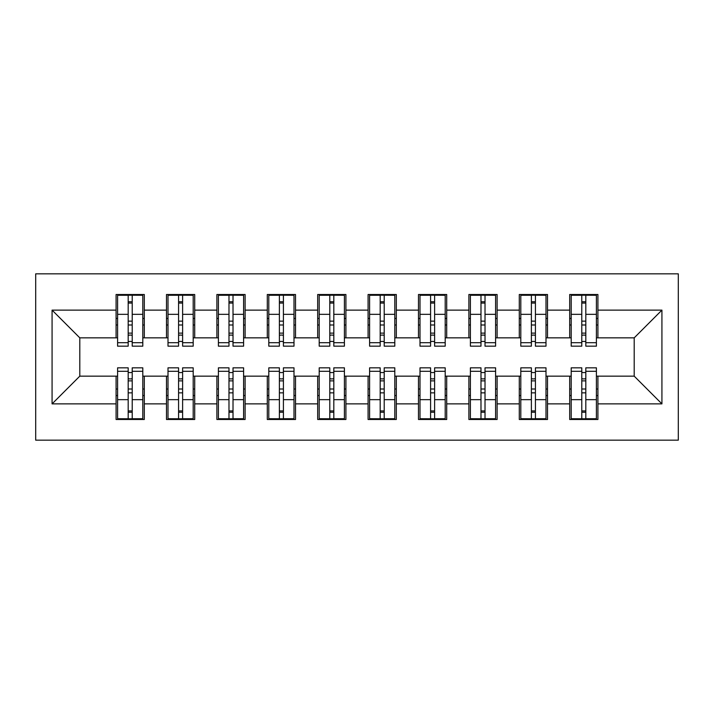 <?xml version="1.0" encoding="UTF-8"?>
<svg xmlns="http://www.w3.org/2000/svg" width="714" height="714" viewBox="0 0 714 714"><rect width="100%" height="100%" fill="white"/><g stroke="black" fill="none" stroke-linecap="round" stroke-linejoin="round"><path stroke-width="1.07" d="M35.7 440.163L678.3 440.163L678.3 273.837L35.7 273.837L35.7 440.163M581.785 324.995L585.819 324.995L581.785 324.995M585.819 389.005L581.785 389.005L585.819 389.005M531.386 324.995L535.42 324.995L531.386 324.995M535.42 389.005L531.386 389.005L535.42 389.005M480.986 324.995L485.02 324.995L480.986 324.995M485.02 389.005L480.986 389.005L485.02 389.005M430.587 324.995L434.612 324.995L430.587 324.995M434.612 389.005L430.587 389.005L434.612 389.005M380.187 324.995L384.212 324.995L380.187 324.995M384.212 389.005L380.187 389.005L384.212 389.005M329.788 324.995L333.813 324.995L329.788 324.995M333.813 389.005L329.788 389.005L333.813 389.005M279.388 324.995L283.413 324.995L279.388 324.995M283.413 389.005L279.388 389.005L283.413 389.005M228.98 324.995L233.014 324.995L228.98 324.995M233.014 389.005L228.98 389.005L233.014 389.005M178.58 324.995L182.614 324.995L178.58 324.995M182.614 389.005L178.58 389.005L182.614 389.005M117.596 337.847L79.798 337.847L52.077 310.126L52.077 403.874L116.087 403.874L116.087 419.493L144.308 419.493L144.308 403.874L166.487 403.874L166.487 419.493L194.708 419.493L194.708 403.874L216.886 403.874L216.886 419.493L245.116 419.493L245.116 403.874L267.286 403.874L267.286 419.493L295.516 419.493L295.516 403.874L317.685 403.874L317.685 419.493L345.915 419.493L345.915 403.874L368.085 403.874L368.085 419.493L396.315 419.493L396.315 403.874L418.484 403.874L418.484 419.493L446.714 419.493L446.714 403.874L468.884 403.874L468.884 419.493L497.114 419.493L497.114 403.874L519.292 403.874L519.292 419.493L547.513 419.493L547.513 403.874L569.692 403.874L569.692 419.493L597.913 419.493L597.913 376.153L634.202 376.153L634.202 337.847L596.404 337.847M52.077 310.126L116.087 310.126L116.087 337.847M634.202 337.847L661.923 310.126L597.913 310.126L597.913 294.507L569.692 294.507L569.692 310.126L547.513 310.126L547.513 294.507L519.292 294.507L519.292 310.126L497.114 310.126L497.114 294.507L468.884 294.507L468.884 310.126L446.714 310.126L446.714 294.507L418.484 294.507L418.484 310.126L396.315 310.126L396.315 294.507L368.085 294.507L368.085 310.126L345.915 310.126L345.915 294.507L317.685 294.507L317.685 310.126L295.516 310.126L295.516 294.507L267.286 294.507L267.286 310.126L245.116 310.126L245.116 294.507L216.886 294.507L216.886 310.126L194.708 310.126L194.708 294.507L166.487 294.507L166.487 310.126L144.308 310.126L144.308 294.507L116.087 294.507L116.087 310.126M661.923 310.126L661.923 403.874L597.913 403.874M547.513 403.874L547.513 376.153L571.2 376.153M569.692 403.874L569.692 376.153M597.913 310.126L597.913 337.847M497.114 403.874L497.114 376.153L520.801 376.153M519.292 403.874L519.292 376.153M569.692 310.126L569.692 337.847L545.996 337.847M547.513 310.126L547.513 337.847M446.714 403.874L446.714 376.153L470.401 376.153M468.884 403.874L468.884 376.153M519.292 310.126L519.292 337.847L495.596 337.847M497.114 310.126L497.114 337.847M396.315 403.874L396.315 376.153L420.002 376.153M418.484 403.874L418.484 376.153M468.884 310.126L468.884 337.847L445.197 337.847M446.714 310.126L446.714 337.847M345.915 403.874L345.915 376.153L369.602 376.153M368.085 403.874L368.085 376.153M418.484 310.126L418.484 337.847L394.797 337.847M396.315 310.126L396.315 337.847M295.516 403.874L295.516 376.153L319.203 376.153M317.685 403.874L317.685 376.153M368.085 310.126L368.085 337.847L344.398 337.847M345.915 310.126L345.915 337.847M245.116 403.874L245.116 376.153L268.803 376.153M267.286 403.874L267.286 376.153M317.685 310.126L317.685 337.847L293.998 337.847M295.516 310.126L295.516 337.847M194.708 403.874L194.708 376.153L218.404 376.153M216.886 403.874L216.886 376.153M267.286 310.126L267.286 337.847L243.599 337.847M245.116 310.126L245.116 337.847M144.308 403.874L144.308 376.153L168.004 376.153M166.487 403.874L166.487 376.153M216.886 310.126L216.886 337.847L193.199 337.847M194.708 310.126L194.708 337.847M128.181 324.995L132.215 324.995L128.181 324.995M132.215 389.005L128.181 389.005L132.215 389.005M52.077 403.874L79.798 376.153L117.596 376.153M116.087 403.874L116.087 376.153M166.487 310.126L166.487 337.847L142.8 337.847M144.308 310.126L144.308 337.847M79.798 337.847L79.798 376.153M571.2 337.847L569.692 337.847M520.801 337.847L519.292 337.847M470.401 337.847L468.884 337.847M420.002 337.847L418.484 337.847M369.602 337.847L368.085 337.847M319.203 337.847L317.685 337.847M268.803 337.847L267.286 337.847M218.404 337.847L216.886 337.847M168.004 337.847L166.487 337.847M142.8 376.153L144.308 376.153M193.199 376.153L194.708 376.153M243.599 376.153L245.116 376.153M293.998 376.153L295.516 376.153M344.398 376.153L345.915 376.153M394.797 376.153L396.315 376.153M445.197 376.153L446.714 376.153M495.596 376.153L497.114 376.153M545.996 376.153L547.513 376.153M596.404 376.153L597.913 376.153M661.923 403.874L634.202 376.153M117.596 295.007L142.8 295.007L117.596 295.007L117.596 346.165L128.181 346.165L128.181 295.203L142.8 295.275L142.8 346.165L132.215 346.165L132.215 295.275M128.181 301.754L132.215 301.754M128.181 341.926A2.017 0.518 180 0 1 130.198 341.408A2.017 0.518 180 0 1 132.215 341.926M132.215 335.598A2.017 0.518 0 0 0 130.198 335.08A2.017 0.518 0 0 0 128.181 335.598M128.181 333.126L132.215 333.126M144.308 318.444L142.8 318.444M144.308 324.995L142.8 324.995M117.596 318.444L116.087 318.444M117.596 324.995L116.087 324.995M142.8 418.993L117.596 418.993L142.8 418.993L142.8 367.835L132.215 367.835L132.215 418.797L117.596 418.725L117.596 367.835L128.181 367.835L128.181 418.725M132.215 412.246L128.181 412.246M132.215 372.074A2.017 0.518 0 0 1 130.198 372.592A2.017 0.518 0 0 1 128.181 372.074M128.181 378.402A2.017 0.518 180 0 0 130.198 378.92A2.017 0.518 180 0 0 132.215 378.402M132.215 380.874L128.181 380.874M116.087 395.556L117.596 395.556M116.087 389.005L117.596 389.005M142.8 395.556L144.308 395.556M142.8 389.005L144.308 389.005M168.004 295.007L193.199 295.007L168.004 295.007L168.004 346.165L178.58 346.165L178.58 295.203L193.199 295.275L193.199 346.165L182.614 346.165L182.614 295.275M178.58 301.754L182.614 301.754M178.58 341.926A2.017 0.518 180 0 1 180.597 341.408A2.017 0.518 180 0 1 182.614 341.926M182.614 335.598A2.017 0.518 0 0 0 180.597 335.08A2.017 0.518 0 0 0 178.58 335.598M178.58 333.126L182.614 333.126M194.708 318.444L193.199 318.444M194.708 324.995L193.199 324.995M168.004 318.444L166.487 318.444M168.004 324.995L166.487 324.995M218.404 295.007L243.599 295.007L218.404 295.007L218.404 346.165L228.98 346.165L228.98 295.203L243.599 295.275L243.599 346.165L233.014 346.165L233.014 295.275M228.98 301.754L233.014 301.754M228.98 341.926A2.017 0.518 180 0 1 230.997 341.408A2.017 0.518 180 0 1 233.014 341.926M233.014 335.598A2.017 0.518 0 0 0 230.997 335.08A2.017 0.518 0 0 0 228.98 335.598M228.98 333.126L233.014 333.126M245.116 318.444L243.599 318.444M245.116 324.995L243.599 324.995M218.404 318.444L216.886 318.444M218.404 324.995L216.886 324.995M268.803 295.007L293.998 295.007L268.803 295.007L268.803 346.165L279.388 346.165L279.388 295.203L293.998 295.275L293.998 346.165L283.413 346.165L283.413 295.275M279.388 301.754L283.413 301.754M279.388 341.926A2.017 0.518 180 0 1 281.396 341.408A2.017 0.518 180 0 1 283.413 341.926M283.413 335.598A2.017 0.518 0 0 0 281.396 335.08A2.017 0.518 0 0 0 279.388 335.598M279.388 333.126L283.413 333.126M295.516 318.444L293.998 318.444M295.516 324.995L293.998 324.995M268.803 318.444L267.286 318.444M268.803 324.995L267.286 324.995M319.203 295.007L344.398 295.007L319.203 295.007L319.203 346.165L329.788 346.165L329.788 295.203L344.398 295.275L344.398 346.165L333.813 346.165L333.813 295.275M329.788 301.754L333.813 301.754M329.788 341.926A2.017 0.518 180 0 1 331.796 341.408A2.017 0.518 180 0 1 333.813 341.926M333.813 335.598A2.017 0.518 0 0 0 331.796 335.08A2.017 0.518 0 0 0 329.788 335.598M329.788 333.126L333.813 333.126M345.915 318.444L344.398 318.444M345.915 324.995L344.398 324.995M319.203 318.444L317.685 318.444M319.203 324.995L317.685 324.995M193.199 418.993L168.004 418.993L193.199 418.993L193.199 367.835L182.614 367.835L182.614 418.797L168.004 418.725L168.004 367.835L178.58 367.835L178.58 418.725M182.614 412.246L178.58 412.246M182.614 372.074A2.017 0.518 0 0 1 180.597 372.592A2.017 0.518 0 0 1 178.58 372.074M178.58 378.402A2.017 0.518 180 0 0 180.597 378.92A2.017 0.518 180 0 0 182.614 378.402M182.614 380.874L178.58 380.874M166.487 395.556L168.004 395.556M166.487 389.005L168.004 389.005M193.199 395.556L194.708 395.556M193.199 389.005L194.708 389.005M243.599 418.993L218.404 418.993L243.599 418.993L243.599 367.835L233.014 367.835L233.014 418.797L218.404 418.725L218.404 367.835L228.98 367.835L228.98 418.725M233.014 412.246L228.98 412.246M233.014 372.074A2.017 0.518 0 0 1 230.997 372.592A2.017 0.518 0 0 1 228.98 372.074M228.98 378.402A2.017 0.518 180 0 0 230.997 378.92A2.017 0.518 180 0 0 233.014 378.402M233.014 380.874L228.98 380.874M216.886 395.556L218.404 395.556M216.886 389.005L218.404 389.005M243.599 395.556L245.116 395.556M243.599 389.005L245.116 389.005M293.998 418.993L268.803 418.993L293.998 418.993L293.998 367.835L283.413 367.835L283.413 418.797L268.803 418.725L268.803 367.835L279.388 367.835L279.388 418.725M283.413 412.246L279.388 412.246M283.413 372.074A2.017 0.518 0 0 1 281.396 372.592A2.017 0.518 0 0 1 279.388 372.074M279.388 378.402A2.017 0.518 180 0 0 281.396 378.92A2.017 0.518 180 0 0 283.413 378.402M283.413 380.874L279.388 380.874M267.286 395.556L268.803 395.556M267.286 389.005L268.803 389.005M293.998 395.556L295.516 395.556M293.998 389.005L295.516 389.005M344.398 418.993L319.203 418.993L344.398 418.993L344.398 367.835L333.813 367.835L333.813 418.797L319.203 418.725L319.203 367.835L329.788 367.835L329.788 418.725M333.813 412.246L329.788 412.246M333.813 372.074A2.017 0.518 0 0 1 331.796 372.592A2.017 0.518 0 0 1 329.788 372.074M329.788 378.402A2.017 0.518 180 0 0 331.796 378.92A2.017 0.518 180 0 0 333.813 378.402M333.813 380.874L329.788 380.874M317.685 395.556L319.203 395.556M317.685 389.005L319.203 389.005M344.398 395.556L345.915 395.556M344.398 389.005L345.915 389.005M369.602 295.007L394.797 295.007L369.602 295.007L369.602 346.165L380.187 346.165L380.187 295.203L394.797 295.275L394.797 346.165L384.212 346.165L384.212 295.275M380.187 301.754L384.212 301.754M380.187 341.926A2.017 0.518 180 0 1 382.204 341.408A2.017 0.518 180 0 1 384.212 341.926M384.212 335.598A2.017 0.518 0 0 0 382.204 335.08A2.017 0.518 0 0 0 380.187 335.598M380.187 333.126L384.212 333.126M396.315 318.444L394.797 318.444M396.315 324.995L394.797 324.995M369.602 318.444L368.085 318.444M369.602 324.995L368.085 324.995M394.797 418.993L369.602 418.993L394.797 418.993L394.797 367.835L384.212 367.835L384.212 418.797L369.602 418.725L369.602 367.835L380.187 367.835L380.187 418.725M384.212 412.246L380.187 412.246M384.212 372.074A2.017 0.518 0 0 1 382.204 372.592A2.017 0.518 0 0 1 380.187 372.074M380.187 378.402A2.017 0.518 180 0 0 382.204 378.92A2.017 0.518 180 0 0 384.212 378.402M384.212 380.874L380.187 380.874M368.085 395.556L369.602 395.556M368.085 389.005L369.602 389.005M394.797 395.556L396.315 395.556M394.797 389.005L396.315 389.005M420.002 295.007L445.197 295.007L420.002 295.007L420.002 346.165L430.587 346.165L430.587 295.203L445.197 295.275L445.197 346.165L434.612 346.165L434.612 295.275M430.587 301.754L434.612 301.754M430.587 341.926A2.017 0.518 180 0 1 432.604 341.408A2.017 0.518 180 0 1 434.612 341.926M434.612 335.598A2.017 0.518 0 0 0 432.604 335.08A2.017 0.518 0 0 0 430.587 335.598M430.587 333.126L434.612 333.126M446.714 318.444L445.197 318.444M446.714 324.995L445.197 324.995M420.002 318.444L418.484 318.444M420.002 324.995L418.484 324.995M445.197 418.993L420.002 418.993L445.197 418.993L445.197 367.835L434.612 367.835L434.612 418.797L420.002 418.725L420.002 367.835L430.587 367.835L430.587 418.725M434.612 412.246L430.587 412.246M434.612 372.074A2.017 0.518 0 0 1 432.604 372.592A2.017 0.518 0 0 1 430.587 372.074M430.587 378.402A2.017 0.518 180 0 0 432.604 378.92A2.017 0.518 180 0 0 434.612 378.402M434.612 380.874L430.587 380.874M418.484 395.556L420.002 395.556M418.484 389.005L420.002 389.005M445.197 395.556L446.714 395.556M445.197 389.005L446.714 389.005M470.401 295.007L495.596 295.007L470.401 295.007L470.401 346.165L480.986 346.165L480.986 295.203L495.596 295.275L495.596 346.165L485.02 346.165L485.02 295.275M480.986 301.754L485.02 301.754M480.986 341.926A2.017 0.518 180 0 1 483.003 341.408A2.017 0.518 180 0 1 485.02 341.926M485.02 335.598A2.017 0.518 0 0 0 483.003 335.08A2.017 0.518 0 0 0 480.986 335.598M480.986 333.126L485.02 333.126M497.114 318.444L495.596 318.444M497.114 324.995L495.596 324.995M470.401 318.444L468.884 318.444M470.401 324.995L468.884 324.995M495.596 418.993L470.401 418.993L495.596 418.993L495.596 367.835L485.02 367.835L485.02 418.797L470.401 418.725L470.401 367.835L480.986 367.835L480.986 418.725M485.02 412.246L480.986 412.246M485.02 372.074A2.017 0.518 0 0 1 483.003 372.592A2.017 0.518 0 0 1 480.986 372.074M480.986 378.402A2.017 0.518 180 0 0 483.003 378.92A2.017 0.518 180 0 0 485.02 378.402M485.02 380.874L480.986 380.874M468.884 395.556L470.401 395.556M468.884 389.005L470.401 389.005M495.596 395.556L497.114 395.556M495.596 389.005L497.114 389.005M520.801 295.007L545.996 295.007L520.801 295.007L520.801 346.165L531.386 346.165L531.386 295.203L545.996 295.275L545.996 346.165L535.42 346.165L535.42 295.275M531.386 301.754L535.42 301.754M531.386 341.926A2.017 0.518 180 0 1 533.403 341.408A2.017 0.518 180 0 1 535.42 341.926M535.42 335.598A2.017 0.518 0 0 0 533.403 335.08A2.017 0.518 0 0 0 531.386 335.598M531.386 333.126L535.42 333.126M547.513 318.444L545.996 318.444M547.513 324.995L545.996 324.995M520.801 318.444L519.292 318.444M520.801 324.995L519.292 324.995M545.996 418.993L520.801 418.993L545.996 418.993L545.996 367.835L535.42 367.835L535.42 418.797L520.801 418.725L520.801 367.835L531.386 367.835L531.386 418.725M535.42 412.246L531.386 412.246M535.42 372.074A2.017 0.518 0 0 1 533.403 372.592A2.017 0.518 0 0 1 531.386 372.074M531.386 378.402A2.017 0.518 180 0 0 533.403 378.92A2.017 0.518 180 0 0 535.42 378.402M535.42 380.874L531.386 380.874M519.292 395.556L520.801 395.556M519.292 389.005L520.801 389.005M545.996 395.556L547.513 395.556M545.996 389.005L547.513 389.005M571.2 295.007L596.404 295.007L571.2 295.007L571.2 346.165L581.785 346.165L581.785 295.203L596.404 295.275L596.404 346.165L585.819 346.165L585.819 295.275M581.785 301.754L585.819 301.754M581.785 341.926A2.017 0.518 180 0 1 583.802 341.408A2.017 0.518 180 0 1 585.819 341.926M585.819 335.598A2.017 0.518 0 0 0 583.802 335.08A2.017 0.518 0 0 0 581.785 335.598M581.785 333.126L585.819 333.126M597.913 318.444L596.404 318.444M597.913 324.995L596.404 324.995M571.2 318.444L569.692 318.444M571.2 324.995L569.692 324.995M596.404 418.993L571.2 418.993L596.404 418.993L596.404 367.835L585.819 367.835L585.819 418.797L571.2 418.725L571.2 367.835L581.785 367.835L581.785 418.725M585.819 412.246L581.785 412.246M585.819 372.074A2.017 0.518 0 0 1 583.802 372.592A2.017 0.518 0 0 1 581.785 372.074M581.785 378.402A2.017 0.518 180 0 0 583.802 378.92A2.017 0.518 180 0 0 585.819 378.402M585.819 380.874L581.785 380.874M569.692 395.556L571.2 395.556M569.692 389.005L571.2 389.005M596.404 395.556L597.913 395.556M596.404 389.005L597.913 389.005M117.596 295.275L128.181 295.275M132.215 342.702L142.8 342.702M132.215 314.33L142.8 314.33M117.596 342.702L128.181 342.702M117.596 314.33L128.181 314.33M128.181 321.148L132.215 321.148M128.181 303.084L132.215 303.084M142.8 418.725L132.215 418.725M128.181 371.298L117.596 371.298M128.181 399.67L117.596 399.67M142.8 371.298L132.215 371.298M142.8 399.67L132.215 399.67M132.215 392.852L128.181 392.852M132.215 410.916L128.181 410.916M168.004 295.275L178.58 295.275M182.614 342.702L193.199 342.702M182.614 314.33L193.199 314.33M168.004 342.702L178.58 342.702M168.004 314.33L178.58 314.33M178.58 321.148L182.614 321.148M178.58 303.084L182.614 303.084M218.404 295.275L228.98 295.275M233.014 342.702L243.599 342.702M233.014 314.33L243.599 314.33M218.404 342.702L228.98 342.702M218.404 314.33L228.98 314.33M228.98 321.148L233.014 321.148M228.98 303.084L233.014 303.084M268.803 295.275L279.388 295.275M283.413 342.702L293.998 342.702M283.413 314.33L293.998 314.33M268.803 342.702L279.388 342.702M268.803 314.33L279.388 314.33M279.388 321.148L283.413 321.148M279.388 303.084L283.413 303.084M319.203 295.275L329.788 295.275M333.813 342.702L344.398 342.702M333.813 314.33L344.398 314.33M319.203 342.702L329.788 342.702M319.203 314.33L329.788 314.33M329.788 321.148L333.813 321.148M329.788 303.084L333.813 303.084M193.199 418.725L182.614 418.725M178.58 371.298L168.004 371.298M178.58 399.67L168.004 399.67M193.199 371.298L182.614 371.298M193.199 399.67L182.614 399.67M182.614 392.852L178.58 392.852M182.614 410.916L178.58 410.916M243.599 418.725L233.014 418.725M228.98 371.298L218.404 371.298M228.98 399.67L218.404 399.67M243.599 371.298L233.014 371.298M243.599 399.67L233.014 399.67M233.014 392.852L228.98 392.852M233.014 410.916L228.98 410.916M293.998 418.725L283.413 418.725M279.388 371.298L268.803 371.298M279.388 399.67L268.803 399.67M293.998 371.298L283.413 371.298M293.998 399.67L283.413 399.67M283.413 392.852L279.388 392.852M283.413 410.916L279.388 410.916M344.398 418.725L333.813 418.725M329.788 371.298L319.203 371.298M329.788 399.67L319.203 399.67M344.398 371.298L333.813 371.298M344.398 399.67L333.813 399.67M333.813 392.852L329.788 392.852M333.813 410.916L329.788 410.916M369.602 295.275L380.187 295.275M384.212 342.702L394.797 342.702M384.212 314.33L394.797 314.33M369.602 342.702L380.187 342.702M369.602 314.33L380.187 314.33M380.187 321.148L384.212 321.148M380.187 303.084L384.212 303.084M394.797 418.725L384.212 418.725M380.187 371.298L369.602 371.298M380.187 399.67L369.602 399.67M394.797 371.298L384.212 371.298M394.797 399.67L384.212 399.67M384.212 392.852L380.187 392.852M384.212 410.916L380.187 410.916M420.002 295.275L430.587 295.275M434.612 342.702L445.197 342.702M434.612 314.33L445.197 314.33M420.002 342.702L430.587 342.702M420.002 314.33L430.587 314.33M430.587 321.148L434.612 321.148M430.587 303.084L434.612 303.084M445.197 418.725L434.612 418.725M430.587 371.298L420.002 371.298M430.587 399.67L420.002 399.67M445.197 371.298L434.612 371.298M445.197 399.67L434.612 399.67M434.612 392.852L430.587 392.852M434.612 410.916L430.587 410.916M470.401 295.275L480.986 295.275M485.02 342.702L495.596 342.702M485.02 314.33L495.596 314.33M470.401 342.702L480.986 342.702M470.401 314.33L480.986 314.33M480.986 321.148L485.02 321.148M480.986 303.084L485.02 303.084M495.596 418.725L485.02 418.725M480.986 371.298L470.401 371.298M480.986 399.67L470.401 399.67M495.596 371.298L485.02 371.298M495.596 399.67L485.02 399.67M485.02 392.852L480.986 392.852M485.02 410.916L480.986 410.916M520.801 295.275L531.386 295.275M535.42 342.702L545.996 342.702M535.42 314.33L545.996 314.33M520.801 342.702L531.386 342.702M520.801 314.33L531.386 314.33M531.386 321.148L535.42 321.148M531.386 303.084L535.42 303.084M545.996 418.725L535.42 418.725M531.386 371.298L520.801 371.298M531.386 399.67L520.801 399.67M545.996 371.298L535.42 371.298M545.996 399.67L535.42 399.67M535.42 392.852L531.386 392.852M535.42 410.916L531.386 410.916M571.2 295.275L581.785 295.275M585.819 342.702L596.404 342.702M585.819 314.33L596.404 314.33M571.2 342.702L581.785 342.702M571.2 314.33L581.785 314.33M581.785 321.148L585.819 321.148M581.785 303.084L585.819 303.084M596.404 418.725L585.819 418.725M581.785 371.298L571.2 371.298M581.785 399.67L571.2 399.67M596.404 371.298L585.819 371.298M596.404 399.67L585.819 399.67M585.819 392.852L581.785 392.852M585.819 410.916L581.785 410.916"/></g></svg>
